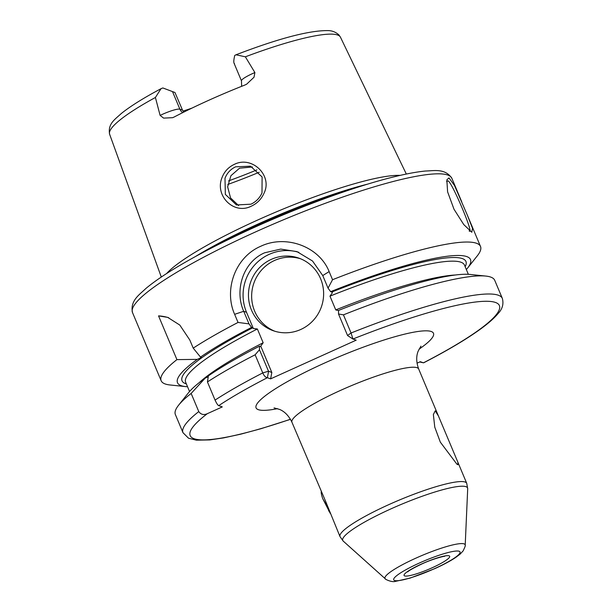 <?xml version="1.0" encoding="UTF-8"?>
<svg xmlns="http://www.w3.org/2000/svg" width="612" height="612" viewBox="0 0 612 612"><rect width="100%" height="100%" fill="white"/><g stroke="black" fill="none" stroke-linecap="round" stroke-linejoin="round"><path stroke-width="0.92" d="M261.997 192.902L262.104 176.945L250.53 166.196L235.635 166.816C230.609 169.172 227.06 172.997 224.994 178.306L225.346 194.394L236.439 204.959L250.928 204.194C255.984 201.838 259.672 198.066 261.997 192.902M234.258 164.399C251.983 155.295 273.029 175.705 263.925 193.415C261.301 199.206 257.117 203.452 251.379 206.137C233.876 215.225 214.284 195.618 222.133 177.319C224.489 171.406 228.528 167.099 234.258 164.399M448.986 177.908L454.509 185.497L467.239 214.904L472.51 228.307L471.829 232.254L463.758 224.566L454.005 209.243L447.602 191.839L446.837 179.867L448.986 177.908M469.159 230.923C474.904 236.354 452.513 183.095 448.106 180.846L446.569 181.535M420.926 346.155L418.103 351.288C416.084 356.467 416.275 362.373 418.677 368.99A68.735 10.702 157.2 0 0 340.509 390.402A68.735 10.702 157.2 0 0 291.947 422.257L325.546 501.151L340.004 536.602A68.735 10.702 -22.8 0 1 388.574 504.739A68.735 10.702 -22.8 0 1 466.734 483.327L467.698 488.743A67.703 10.542 157.2 0 0 390.571 509.046A67.703 10.542 157.2 0 0 343.202 541.077L340.004 536.602M435.209 410.866L433.365 414.531L434.772 427.161L440.334 442.155L456.957 464.24L457.853 464.738L457.883 462.251L438.406 415.923L435.209 410.866M241.633 86.33L241.472 80.876A15.835 2.463 -22.8 0 1 252.664 73.532A15.835 2.463 -22.8 0 1 254.89 72.56L254.011 77.242L246.628 84.204L244.67 85.122A126.546 19.706 157.2 0 0 208.08 100.59A126.546 19.706 157.2 0 0 174.175 116.999L172.653 117.68L163.611 118.116L160.115 115.416A15.835 2.463 -22.8 0 1 162.256 114.406A15.835 2.463 -22.8 0 1 179.897 109.181A8.247 8.033 -70.6 0 0 182.697 112.654M254.89 72.56L245.366 56.809L235.995 54.789L235.192 55.187A15.835 2.463 157.2 0 0 234.725 55.493C233.577 60.427 233.493 63.151 234.48 63.64M172.53 91.655L179.897 109.181L182.483 110.091L174.971 92.519L162.899 87.967A15.835 2.463 157.2 0 0 162.211 88.189L161.017 88.702L155.402 97.484L160.115 115.416M271.307 259.366A38.495 37.477 -70.6 0 0 248.464 296.116A38.495 37.477 -70.6 0 0 273.235 330.717A38.495 37.477 -70.6 0 0 300.775 329.47A38.495 37.477 -70.6 0 0 323.618 292.72A38.495 37.477 -70.6 0 0 298.847 258.119A38.495 37.477 -70.6 0 0 271.307 259.366M300.431 258.723A38.495 37.477 -70.6 0 0 274.505 260.49A38.495 37.477 -70.6 0 0 251.647 296.376A38.495 37.477 -70.6 0 0 274.842 331.245M298.84 252.335A43.988 42.832 -70.6 0 0 269.203 254.355A43.988 42.832 -70.6 0 0 246.521 312.288L253.337 328.506L257.369 328.981A151.218 23.547 157.2 0 0 185.65 382.24L189.544 391.504M332.546 279.707L328.047 288.145L322.753 275.561L312.533 261.01L296.958 251.616L280.74 249.084L264.705 252.771C243.285 261.783 234.22 290.065 243.714 311.294L249 323.878L238.045 322.44L234.633 314.316C223.717 289.782 235.1 257.193 260.758 246.261C285.942 234.281 319.204 246.521 329.134 271.583L332.546 279.707A173.219 26.974 -22.8 0 1 480.519 246.491A173.219 26.974 -22.8 0 1 477.299 255.831L467.537 268.132A158.906 24.748 -22.8 0 1 466.352 269.548M238.634 205.586L230.54 197.936L227.649 186.79L230.923 175.705L239.537 168.193L252.465 166.992M182.483 110.091L183.707 112.141M400.087 175.392A133.156 20.739 157.2 0 0 257.17 220.259A133.156 20.739 157.2 0 0 166.632 273.533M162.899 87.967L174.971 92.519M182.98 111.093A97.293 15.155 157.2 0 0 191.816 108.171M187.54 386.746A158.906 24.748 -22.8 0 1 185.696 386.608L170.075 384.979A173.219 26.974 -22.8 0 1 161.155 380.74A173.219 26.974 -22.8 0 1 176.929 359.619L197.271 359.374L201.516 357.454L200.499 357.094L193.216 348.121L189.797 339.997L179.806 325.071L167.68 317.36L158.546 315.884L176.929 359.619M193.216 348.121A173.219 26.974 -22.8 0 1 238.045 322.44M200.499 357.094A158.906 24.748 -22.8 0 1 251.593 327.405L249 323.878M198.77 411.585A173.219 26.974 -22.8 0 0 182.996 432.699L175.376 414.561A173.219 26.974 -22.8 0 1 178.589 405.221A173.219 26.974 -22.8 0 1 191.151 393.439L198.77 411.585C200.943 414.584 203.796 415.28 207.346 413.666L222.301 406.904L218.713 405.641C217.864 405.343 216.648 403.492 215.057 400.087L207.437 381.942A173.219 26.974 -22.8 0 1 255.135 354.784L259.465 349.727L259.488 346.185L260.597 346.576L260.75 346.14L260.597 346.576M207.437 381.942L208.386 375.875A158.906 24.748 -22.8 0 1 259.488 346.185M343.439 314.851A173.219 26.974 -22.8 0 1 485.813 276.073L470.192 274.451A158.906 24.748 -22.8 0 0 338.528 310.445L338.512 313.987L343.439 314.851L351.066 332.989L352.94 339.025L356.192 340.165L270.619 378.859L267.368 377.711C265.623 377.482 264.086 375.883 262.755 372.922L255.135 354.784M185.696 386.608A158.906 24.748 -22.8 0 1 197.271 359.374M186.339 383.9A153.972 23.975 -22.8 0 1 252.702 327.795L251.593 327.405M468.348 274.306L464.454 265.042A151.218 23.547 157.2 0 0 329.975 296.154L335.758 309.924A151.218 23.547 -22.8 0 1 455.359 275.002M178.589 405.221L188.351 392.927A158.906 24.748 -22.8 0 1 205.165 378.147L191.151 393.439M208.233 376.762L205.165 378.147M485.813 276.073A173.219 26.974 -22.8 0 1 494.733 280.319L502.36 298.457A173.219 26.974 -22.8 0 0 351.066 332.989L347.547 335.483L338.512 313.987M199.13 382.707A151.218 23.547 -22.8 0 1 263.16 342.751L260.75 346.14L271.827 372.486L270.619 378.859M252.702 327.795L253.337 328.506M328.047 288.145L330.641 291.664A158.906 24.748 -22.8 0 1 467.537 268.132M330.641 291.664L331.742 292.054A153.972 23.975 -22.8 0 1 465.151 266.694M263.16 342.751L257.369 328.981M419.71 361.967L423.45 362.817L420.291 361.707L417.017 363.184M338.528 310.582L335.758 309.924M329.975 296.154L332.385 292.773L331.742 292.054M347.616 335.598L352.94 339.025A167.719 26.117 157.2 0 1 495.292 302.397A167.719 26.117 157.2 0 1 423.45 362.817L423.787 362.732M259.465 349.727L268.5 371.216L271.827 372.486M168.751 317.758A43.988 42.832 -70.6 0 0 158.546 315.884M268.576 371.339L267.368 377.711A167.719 26.117 157.2 0 0 218.713 405.641M330.312 513.468L322.776 498.749A13.747 2.295 -114.3 0 1 321.201 492.346A13.747 2.295 -114.3 0 1 321.231 491.742M328.3 508.121L322.776 498.749M329.868 512.313L328.621 510.722M421.546 563.996A24.748 3.856 -22.8 0 1 449.109 555.818A24.748 3.856 -22.8 0 1 432.202 567.752A24.748 3.856 -22.8 0 1 404.647 575.923A24.748 3.856 -22.8 0 1 421.546 563.996M228.551 180.9A108.332 16.868 157.2 0 0 256.902 169.876M259.228 172.247A109.976 17.128 -22.8 0 1 227.809 184.449M277.603 408.648A96.229 14.986 -22.8 0 1 324.062 363.276A96.229 14.986 -22.8 0 1 417.583 331.543A96.229 14.986 -22.8 0 1 418.983 349.215M415.693 558.236A43.46 6.77 -22.8 0 1 465.204 545.2C465.656 545.193 464.967 547.09 463.139 550.884L460.048 554.189L455.672 557.486C450.302 561.051 443.363 564.761 434.864 568.609L410.048 578.126L395.314 581.4C391.343 582.616 384.076 578.646 385.285 578.791A43.46 6.77 -22.8 0 1 415.693 558.236M434.627 568.609A35.986 5.607 157.2 0 0 459.207 551.259A35.986 5.607 157.2 0 0 419.128 563.139A35.986 5.607 157.2 0 0 394.549 580.49A35.986 5.607 157.2 0 0 434.627 568.609M132.483 312.525C129.958 300.507 139.743 294.502 145.687 288.657C152.113 283.241 160.543 277.29 170.962 270.787C193.224 256.971 220.833 242.589 253.781 227.649C303.024 205.318 357.599 185.574 395.092 176.57C407.034 173.67 417.185 171.819 425.554 171.016C433.885 170.855 445.023 168.07 451.84 178.276A173.219 26.974 157.2 0 0 254.86 232.239A173.219 26.974 157.2 0 0 132.483 312.525L161.155 380.74M345.459 191.281A132.062 20.563 157.2 0 0 259.144 224.482A132.062 20.563 157.2 0 0 216.204 245.611M367.651 184.128A132.169 20.586 157.2 0 0 258.792 223.694A132.169 20.586 157.2 0 0 195.565 256.466M235.995 54.789C278.185 38.617 308.647 30.546 327.389 30.6C331.727 30.478 335.583 31.923 338.941 34.945L340.463 37.202A125.208 19.5 157.2 0 0 245.366 56.809M155.402 97.484A125.208 19.5 157.2 0 0 109.617 134.242C107.674 123.769 114.911 119.47 121.283 113.534C130.417 106.197 143.667 97.92 161.017 88.702M215.057 400.087A173.219 26.974 -22.8 0 1 262.755 372.922L268.5 371.216M207.346 413.666A167.719 26.117 157.2 0 0 290.44 419.258M234.633 314.316L243.714 311.294L246.521 312.288M322.753 275.561L329.134 271.583M407.699 571.891L407.707 571.883C408.977 570.514 413.674 567.882 421.79 563.996C432.608 558.871 445.184 555.773 444.587 556.385L444.572 556.385M241.472 80.876L234.021 63.143M274.054 407.898L279.738 409.482C284.84 411.677 288.902 415.938 291.947 422.257M418.677 368.99L438.406 415.923M457.883 462.251L466.734 483.327M465.204 545.2L467.698 488.743M340.463 37.202L406.322 174.045M451.84 178.276L461.7 201.738M467.239 214.904L480.519 246.491M182.996 432.699L188.55 438.223L196.322 440.166L209.748 439.921L223.449 437.924L240.814 434.153L260.704 428.783L290.478 419.327M423.795 362.732C446.553 350.974 464.875 340.173 478.76 330.319C487.565 324.077 494.045 318.439 498.199 313.405C502.421 308.999 503.814 304.011 502.36 298.457M109.617 134.242L161.3 277.045M385.285 578.791L343.202 541.077"/></g></svg>
